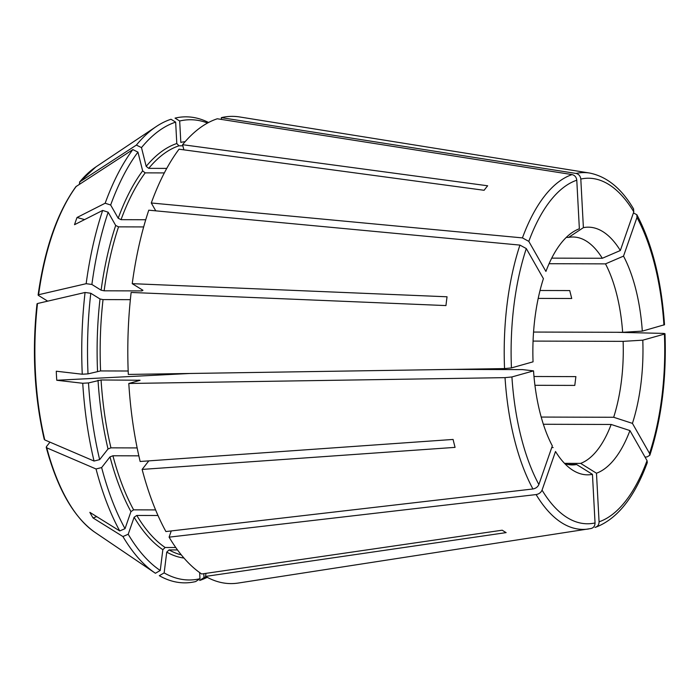 <?xml version="1.0" encoding="UTF-8"?>
<svg xmlns="http://www.w3.org/2000/svg" width="700" height="700" viewBox="0 0 700 700"><rect width="100%" height="100%" fill="white"/><g stroke="black" fill="none" stroke-linecap="round" stroke-linejoin="round"><path stroke-width="1.05" d="M138.836 455.84L112.928 455.77L110.005 456.89L101.64 467.556L96.031 468.974L46.76 447.842L46.436 446.626L49.954 442.146M157.999 515.506L136.798 515.445L134.129 517.239L128.205 534.266L122.929 536.541A233.004 103.6 90.2 0 0 155.015 572.994L94.815 532.236A190.662 84.779 90.2 0 1 46.76 447.842L46.436 446.626M208.556 122.491A233.004 103.6 90.2 0 0 175.044 118.116L179.681 121.004L180.819 142.406A208.548 92.724 90.2 0 1 185.168 141.636M182.857 145.819L178.955 145.81L176.794 143.535L175.656 122.133L171.019 119.254A233.004 103.6 90.2 0 0 156.293 126.525A233.004 103.6 90.2 0 0 136.377 145.084L79.511 182.07L95.882 166.924A190.662 84.779 90.2 0 0 79.905 181.711L79.284 184.327M175.656 122.133A230.116 102.322 90.2 0 0 141.487 147.612L146.186 166.364L148.724 168.359L166.74 168.403M137.952 152.119L132.843 149.59A233.004 103.6 90.2 0 0 105.166 203.227L110.661 205.013A230.116 102.322 90.2 0 1 137.952 152.119L142.651 170.87L145.189 172.865L164.325 172.918M110.661 205.013L118.204 218.26L121.039 219.669L145.749 219.739M132.843 149.59L75.915 186.655C57.277 212.502 44.669 248.631 38.106 295.033M143.666 226.931L118.536 226.861L115.692 225.461L108.15 212.214L102.655 210.429A233.004 103.6 90.2 0 0 86.161 283.692L38.596 294.726L38.377 295.382L47.705 301.158M102.655 210.429L74.532 224.691A199.316 165.463 -172.9 0 1 77.044 217.49L105.166 203.227M76.37 186.226A190.662 84.779 90.2 0 0 38.596 294.726L38.377 295.382M108.15 212.214A230.116 102.322 90.2 0 0 91.884 284.471L101.115 290.194L104.134 290.797L141.899 290.911L142.966 290.308L132.23 283.666A233.616 103.871 90.2 0 1 148.776 210.184L519.934 245.096L526.295 248.57L543.41 278.635A123.83 55.055 -89.8 0 0 533.05 361.83L511.438 367.911L504.551 368.594L128.319 374.43A233.616 103.871 90.2 0 1 131.136 292.451L445.953 305.576A187.329 83.291 -89.8 0 1 447.046 296.783L132.23 283.666M88.016 373.879L82.259 374.229A233.004 103.6 90.2 0 1 85.067 292.477L90.79 293.265A230.116 102.322 90.2 0 0 88.016 373.879L100.59 370.93L128.179 371.009M90.79 293.265L100.021 298.979L103.04 299.591L130.357 299.67M82.259 374.229L56.289 371.219A199.316 198.021 7 0 0 56.77 380.266L82.74 383.267A233.004 103.6 90.2 0 0 94.045 461.046L44.774 439.924L44.45 438.699M85.067 292.477L37.502 303.52L37.284 304.168M140.088 380.24L101.071 379.969L88.498 382.926L82.74 383.267M139.877 380.371L128.8 383.477L505.032 377.641L511.919 376.95L533.531 370.877A369973.161 41534.098 -3.1 0 1 522.585 369.609L452.209 369.408M189.612 373.485L56.77 380.266M148.82 460.871L142.126 469.411L455.07 447.37A187.329 83.291 -89.8 0 1 453.093 439.442L140.149 461.484A233.616 103.871 90.2 0 1 128.8 383.477M171.255 530.933L169.094 537.154L536.113 494.576C538.991 494.034 540.969 492.546 542.054 490.131L555.511 451.483A123.83 55.055 -89.8 0 0 571.804 469.595A123.83 55.055 -89.8 0 0 592.454 474.355L595.044 522.944C594.956 525.98 593.591 527.844 590.949 528.535L238.263 583.048A233.616 103.871 90.2 0 1 205.581 576.406L506.135 532.613A187.329 83.291 -89.8 0 1 502.233 530.197L201.679 573.983A233.616 103.871 90.2 0 1 169.094 537.154M96.723 516.626L93.056 517.956A199.316 136.885 -10.8 0 1 89.862 512.356L119.735 530.941A233.004 103.6 90.2 0 1 96.031 468.974M122.929 536.541L93.056 517.956M177.502 549.938L169.059 549.911L166.74 552.108L164.15 572.906L159.32 575.68A233.004 103.6 90.2 0 0 195.65 581.577L199.981 578.716L199.657 572.591M205.957 573.361L205.581 576.406M203.796 573.676L204.006 577.587L199.675 580.44A233.004 103.6 90.2 0 0 207.252 577.325M564.497 463.339L580.641 463.383A369973.275 328776.306 -105.7 0 0 596.479 473.226L599.069 521.815C598.981 524.851 597.616 526.715 594.974 527.398L595.735 527.205M645.032 457.091L647.133 456.89L649.793 455.254L649.548 453.434L632.433 423.377A369973.048 203110.784 -160.8 0 1 613.673 417.27L541.196 417.06M534.94 385.297L574.788 385.411L575.89 376.618L533.986 376.495M664.484 324.739L642.311 331.126A369973.161 41534.098 176.9 0 0 622.641 332.308L533.558 332.054M538.204 298.401L571.725 298.498L569.739 290.57L540.024 290.491M633.561 209.002L633.789 211.873L620.331 250.521A369973.275 261849.009 150.3 0 0 602.306 258.274L551.722 258.134M217.315 118.773L572.084 174.58C574.805 175.289 576.371 177.153 576.782 180.197L579.364 228.777A123.83 55.055 -89.8 0 0 572.486 232.321A123.83 55.055 -89.8 0 0 545.921 271.434L528.806 241.377L522.436 237.895L151.287 202.982A233.616 103.871 90.2 0 1 179.043 149.196L484.12 190.286A187.329 83.291 -89.8 0 1 487.655 185.78L182.577 144.69A233.616 103.871 90.2 0 1 217.315 118.773M84.595 219.59L77.044 217.49M142.126 469.411A233.616 103.871 90.2 0 0 165.909 531.554L532.928 488.976C535.798 488.434 537.784 486.955 538.869 484.531L552.326 445.882A123.83 55.055 -89.8 0 1 533.531 370.877M647.273 462.499L647.045 460.626L629.93 430.57A123.83 55.055 -89.8 0 1 596.479 473.226M616.954 332.29L662.515 333.384C664.886 333.48 665.516 333.716 664.414 334.101L642.793 340.174A123.83 55.055 -89.8 0 1 632.433 423.377M664.965 333.786L664.414 334.101A172.769 76.816 90.2 0 1 649.548 453.434M633.43 212.914L636.816 214.716L636.974 217.472L623.516 256.121A123.83 55.055 -89.8 0 1 642.311 331.126M221.436 119.429L221.34 117.644L576.109 173.451C578.83 174.151 580.396 176.024 580.808 179.06L583.389 227.649A123.83 55.055 -89.8 0 1 620.331 250.521M633.596 208.968C621.574 188.519 606.9 176.54 589.575 173.031L239.601 116.953A233.616 103.871 90.2 0 0 221.34 117.644M141.487 147.612L136.377 145.084M183.873 149.844L182.577 144.69M155.759 210.84L151.287 202.982M88.498 382.926A230.116 102.322 90.2 0 0 99.654 459.629L94.045 461.046M155.015 572.994A233.004 103.6 90.2 0 0 155.418 573.265L160.248 570.491L162.838 549.684L165.156 547.496L175.779 547.523M101.64 467.556A230.116 102.322 90.2 0 0 125.02 528.675L119.735 530.941M128.205 534.266A230.116 102.322 90.2 0 0 160.248 570.491M164.15 572.906A230.116 102.322 90.2 0 0 199.981 578.716M204.006 577.587A230.116 102.322 90.2 0 0 206.273 576.791M207.576 123.025A230.116 102.322 90.2 0 0 179.681 121.004M551.749 447.554L553.157 447.554M543.366 424.27L611.161 424.463A369973.161 203110.845 -160.8 0 0 629.93 430.57M533.067 341.092L623.122 341.355A369973.214 41534.098 176.9 0 1 642.793 340.174M549.071 263.707L605.491 263.874A369973.161 261848.921 150.3 0 1 623.516 256.121M566.3 237.396L568.601 237.405A369973.275 328776.306 74.3 0 1 583.389 227.649M567.954 464.485L576.616 464.511A369973.161 328776.21 -105.7 0 0 592.454 474.355M576.616 464.511A113.96 50.671 -89.8 0 1 572.285 464.923A113.96 50.671 -89.8 0 1 564.795 463.645M611.161 424.463A113.96 50.671 -89.8 0 1 580.641 463.383M623.122 341.355A113.96 50.671 -89.8 0 1 613.673 417.27M605.491 263.874A113.96 50.671 -89.8 0 1 622.641 332.308M568.601 237.405A113.96 50.671 -89.8 0 1 572.941 237.002A113.96 50.671 -89.8 0 1 602.306 258.274M91.884 284.471L86.161 283.692M125.02 528.675L130.944 511.639L133.612 509.845L155.593 509.915M99.654 459.629L108.019 448.963L110.941 447.842L137.148 447.921M178.955 145.81A206.264 91.718 90.2 0 0 148.724 168.359M145.189 172.865A206.264 91.718 90.2 0 0 121.039 219.669M118.536 226.861A206.264 91.718 90.2 0 0 104.134 290.797M142.065 289.748A206.264 91.718 90.2 0 0 141.899 290.911M103.04 299.591A206.264 91.718 90.2 0 0 100.59 370.93M37.502 303.52A190.662 84.779 90.2 0 0 44.774 439.924M526.295 248.57A172.769 76.816 90.2 0 0 511.438 367.911M511.919 376.95A172.769 76.816 90.2 0 0 538.869 484.531M505.032 377.641A178.412 79.328 90.2 0 0 532.928 488.976M542.054 490.131A172.769 76.816 90.2 0 0 595.044 522.944M536.113 494.576A178.412 79.328 90.2 0 0 588.551 528.981M599.069 521.815A172.769 76.816 90.2 0 0 647.045 460.626M663.933 325.054A172.769 76.816 90.2 0 0 636.974 217.472M633.789 211.873A172.769 76.816 90.2 0 0 580.808 179.06M589.575 173.031A178.412 79.328 90.2 0 0 576.109 173.451M519.934 245.096A178.412 79.328 90.2 0 0 504.551 368.594M572.084 174.58A178.412 79.328 90.2 0 0 522.436 237.895M576.782 180.197A172.769 76.816 90.2 0 0 528.806 241.377M138.836 380.082A206.264 91.718 90.2 0 0 138.871 380.651M100.021 298.979A208.548 92.724 90.2 0 0 97.545 371.201M115.692 225.461A208.548 92.724 90.2 0 0 101.115 290.194M142.651 170.87A208.548 92.724 90.2 0 0 118.204 218.26M176.794 143.535A208.548 92.724 90.2 0 0 146.186 166.364M166.74 552.108A208.548 92.724 90.2 0 0 183.977 558.058M169.059 549.911A206.264 91.718 90.2 0 0 181.317 554.881M134.129 517.239A208.548 92.724 90.2 0 0 162.838 549.684M136.798 515.445A206.264 91.718 90.2 0 0 165.156 547.496M110.005 456.89A208.548 92.724 90.2 0 0 130.944 511.639M112.928 455.77A206.264 91.718 90.2 0 0 133.612 509.845M98.026 380.249A208.548 92.724 90.2 0 0 108.019 448.963M101.071 379.969A206.264 91.718 90.2 0 0 110.941 447.842M46.226 447.335C57.461 488.871 73.657 517.178 94.806 532.236M95.882 166.924L156.293 126.525M595.744 527.214C617.269 518.997 634.454 497.438 647.308 462.534M649.845 455.245C661.57 418.775 666.619 378.297 665 333.804M664.519 324.713C661.43 280.578 652.216 243.915 636.86 214.707M44.24 439.39C34.344 396.279 31.929 351.094 37.012 303.835"/></g></svg>
